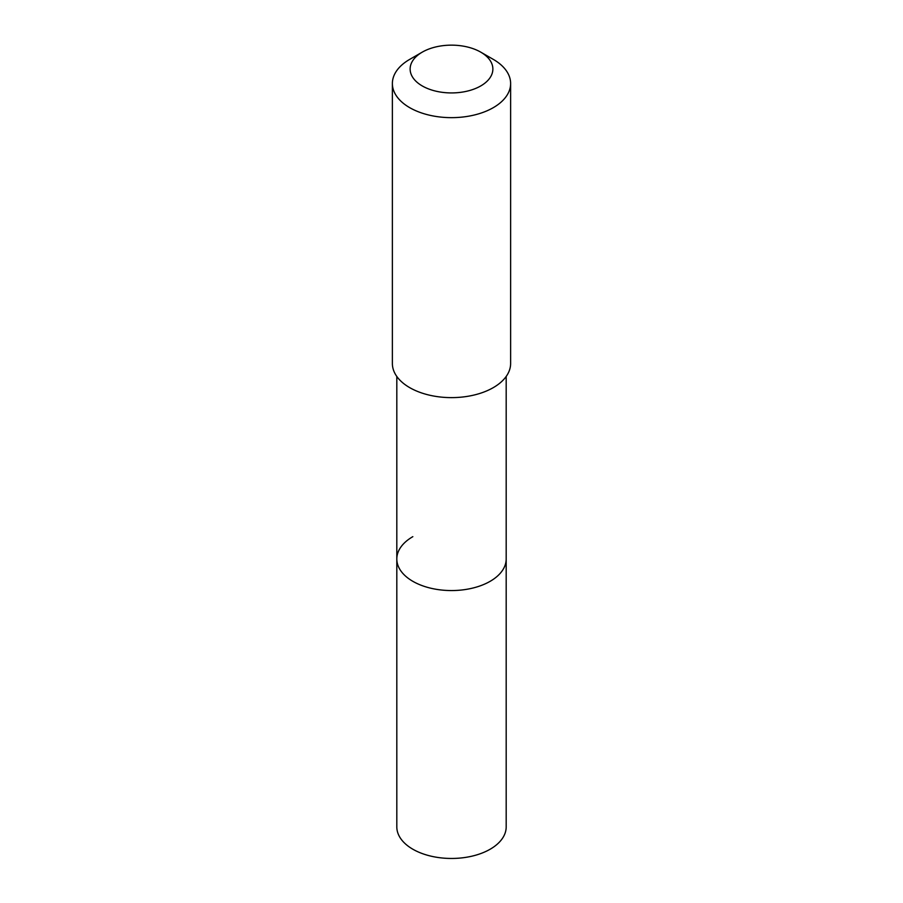 <?xml version="1.0" encoding="UTF-8"?>
<svg xmlns="http://www.w3.org/2000/svg" width="903" height="903" viewBox="0 0 903 903"><rect width="100%" height="100%" fill="white"/><g stroke="black" fill="none" stroke-linecap="round" stroke-linejoin="round"><path stroke-width="1.35" d="M396.812 376.461L396.812 826.888A54.688 31.571 0 0 0 430.573 856.055A54.688 31.571 0 0 0 490.171 849.215A54.688 31.571 0 0 0 506.188 826.888L506.188 558.98A54.688 31.571 180 0 1 490.171 581.306A54.688 31.571 180 0 1 430.573 588.158A54.688 31.571 180 0 1 396.812 558.98A54.688 31.571 180 0 1 412.829 536.664M396.812 558.98A54.688 31.571 0 0 0 430.573 588.158A54.688 31.571 0 0 0 490.171 581.306A54.688 31.571 0 0 0 506.188 558.98L506.188 376.461M392.376 83.527L392.376 363.491A59.124 34.133 0 0 0 428.88 395.029A59.124 34.133 0 0 0 493.298 387.624A59.124 34.133 0 0 0 510.624 363.491L510.624 83.527A59.124 34.133 180 0 1 493.298 107.66A59.124 34.133 180 0 1 428.88 115.053A59.124 34.133 180 0 1 392.376 83.527A59.124 34.133 180 0 1 409.691 59.384A59.124 34.133 180 0 1 409.702 59.384L422.243 52.148A41.38 23.896 180 0 1 480.757 52.148A41.38 23.896 180 0 1 480.757 85.932A41.38 23.896 180 0 1 422.243 85.932A41.38 23.896 180 0 1 422.243 52.148L409.691 59.384M480.757 52.148L493.309 59.384A59.124 34.133 180 0 1 510.624 83.527"/></g></svg>

